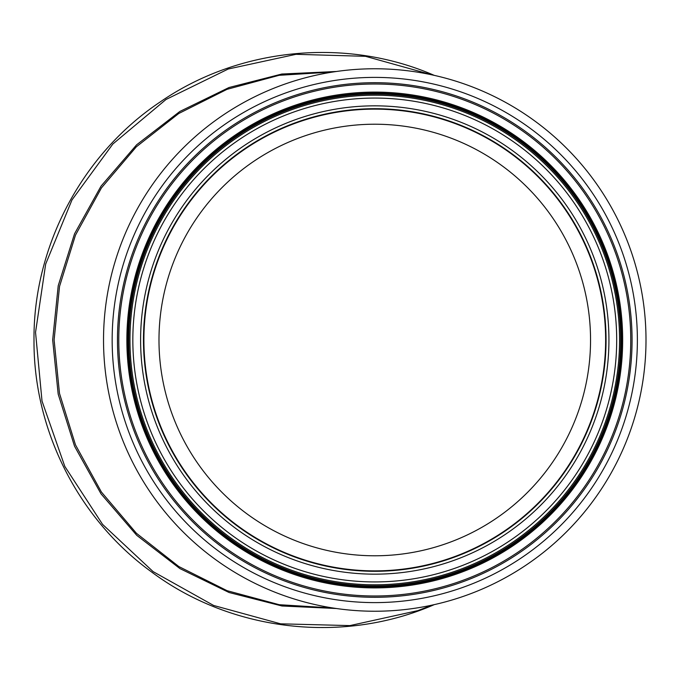 <?xml version="1.0" encoding="UTF-8"?>
<svg xmlns="http://www.w3.org/2000/svg" width="680" height="680" viewBox="0 0 680 680"><rect width="100%" height="100%" fill="white"/><g stroke="black" fill="none" stroke-linecap="round" stroke-linejoin="round"><path stroke-width="1.02" d="M333.157 71.978L279.089 75.31L227.035 89.326L178.721 113.518L136.315 146.829L101.439 187.901L75.497 235.084L59.534 286.416L54.111 339.923L59.491 393.38L75.48 444.864L101.388 492.022L136.408 533.264L178.781 566.516L227.086 590.69L279.216 604.707L333.192 608.031M336.549 608.524L281.988 605.99L229.075 592.51L179.953 568.599L136.748 535.33L101.014 493.825L74.528 446.182L58.174 394.085L52.674 339.932L58.216 285.736L74.545 233.784L101.048 186.124L136.646 144.781L179.86 111.46L229.016 87.516L281.834 74.026L336.506 71.477M432.463 605.021L417.86 610.623L349.894 625.6L280.585 623.823L213.639 605.463L153.111 571.616L102.578 524.39L64.804 466.395L42.015 401.055L35.538 332.341L45.679 264.044L71.978 199.937L112.855 144.016L166.005 99.484L228.233 69.011L295.978 54.315L365.525 56.321L432.421 74.97M434.256 75.37C346.111 36.958 238.995 47.532 160.089 102.025C82.016 154.071 33.158 246.831 34 340.187C33.405 429.853 78.276 518.763 151.002 571.54C230.902 631.542 342.737 644.538 434.291 604.622M158.984 340A215.781 215.781 0 0 1 374.765 124.219A215.781 215.781 0 0 1 590.546 340A215.781 215.781 0 0 1 374.765 555.781A215.781 215.781 0 0 1 158.984 340M606.058 340A231.293 231.293 0 0 1 259.123 540.311A231.293 231.293 0 0 1 259.123 139.689A231.293 231.293 0 0 1 606.058 340A231.293 231.293 0 0 1 259.123 540.311A231.293 231.293 0 0 1 259.123 139.689A231.293 231.293 0 0 1 606.058 340A231.293 231.293 0 0 1 259.123 540.311A231.293 231.293 0 0 1 259.123 139.689A231.293 231.293 0 0 1 606.058 340A231.293 231.293 0 0 1 259.123 540.311A231.293 231.293 0 0 1 259.123 139.689A231.293 231.293 0 0 1 606.058 340A231.293 231.293 0 0 1 259.123 540.311A231.293 231.293 0 0 1 259.123 139.689A231.293 231.293 0 0 1 606.058 340M619.565 340A244.8 244.8 0 0 1 252.365 551.998A244.8 244.8 0 0 1 252.365 128.001A244.8 244.8 0 0 1 619.565 340M646 340A271.235 271.235 0 0 1 239.148 574.898A271.235 271.235 0 0 1 239.148 105.103A271.235 271.235 0 0 1 646 340M605.634 340A230.86 230.86 0 0 1 259.335 539.937A230.86 230.86 0 0 1 259.335 140.063A230.86 230.86 0 0 1 605.634 340M608.932 340A234.167 234.167 0 0 1 257.686 542.793A234.167 234.167 0 0 1 257.686 137.207A234.167 234.167 0 0 1 608.932 340M616.692 340A241.927 241.927 0 0 1 253.801 549.516A241.927 241.927 0 0 1 253.801 130.483A241.927 241.927 0 0 1 616.692 340M620.712 340A245.948 245.948 0 0 1 251.796 553.001A245.948 245.948 0 0 1 251.796 126.998A245.948 245.948 0 0 1 620.712 340M621.622 340A246.849 246.849 0 0 1 251.345 553.784A246.849 246.849 0 0 1 251.345 126.217A246.849 246.849 0 0 1 621.622 340M622.667 340A247.894 247.894 0 0 1 250.818 554.685A247.894 247.894 0 0 1 250.818 125.316A247.894 247.894 0 0 1 622.667 340M630.76 340A255.995 255.995 0 0 1 246.772 561.697A255.995 255.995 0 0 1 246.772 118.303A255.995 255.995 0 0 1 630.76 340M632.068 340A257.295 257.295 0 0 1 246.118 562.827A257.295 257.295 0 0 1 246.118 117.172A257.295 257.295 0 0 1 632.068 340M637.381 340A262.616 262.616 0 0 1 243.457 567.426A262.616 262.616 0 0 1 243.457 112.574A262.616 262.616 0 0 1 637.381 340"/></g></svg>
